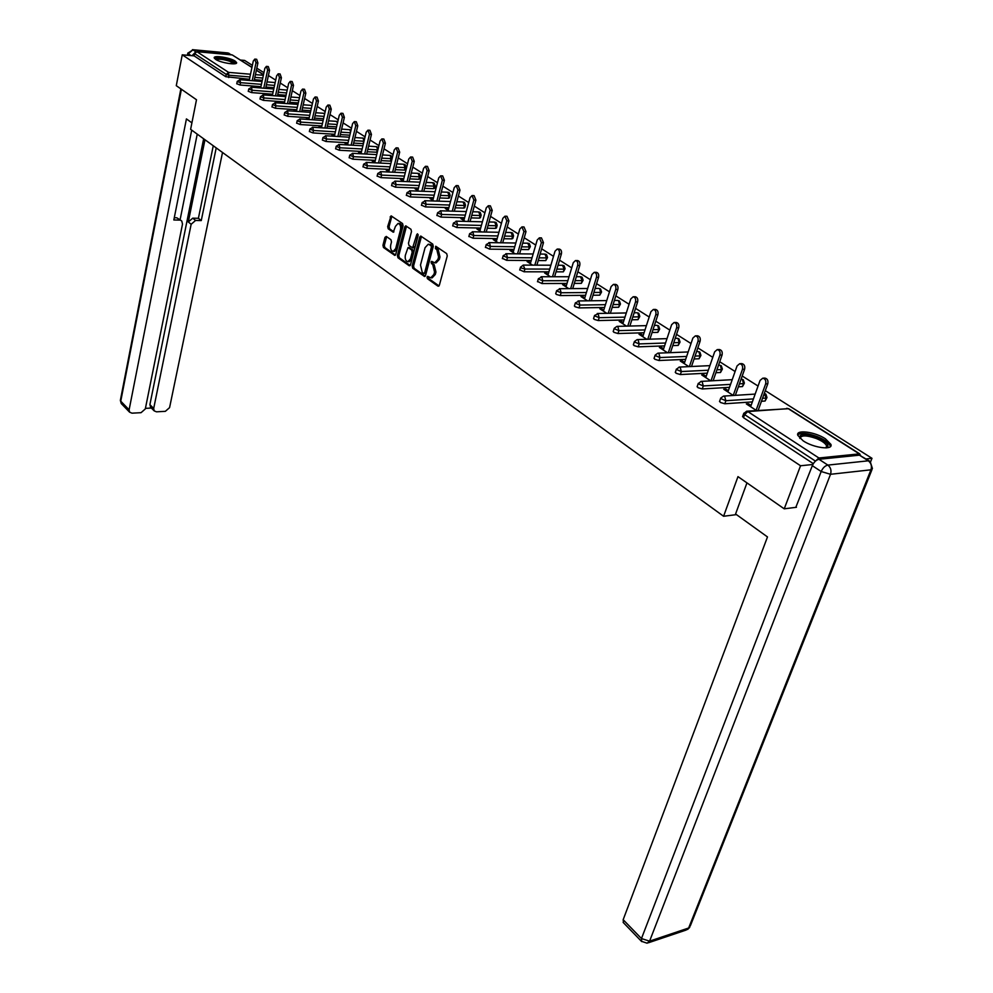 <?xml version="1.0" encoding="UTF-8"?>
<svg xmlns="http://www.w3.org/2000/svg" width="993" height="993" viewBox="0 0 993 993"><rect width="100%" height="100%" fill="white"/><g stroke="black" fill="none" stroke-linecap="round" stroke-linejoin="round"><path stroke-width="1.49" d="M427.027 277.059L427.412 278.673L437.925 286.133L439.365 285.227L447.26 255.933L446.689 253.612L435.728 246.239L435.406 248.622L436.783 249.553L438.583 256.951L437.925 259.396L434.723 262.835L431.707 261.345L430.999 262.09L432.762 264.647L434.549 272.045L433.904 274.465L430.751 277.841L427.71 276.327L427.027 277.059M428.529 276.786L428.815 278.673L439.03 285.91M436.548 246.698L436.821 248.635L438.186 249.566L436.783 249.553M432.514 261.804L432.799 263.704L434.164 264.659L432.762 264.647M215.605 59.357C220.645 62.894 237.749 65.513 236.595 62.584L235.167 61.094C230.103 57.582 213.172 54.975 214.227 57.904L215.605 59.357M803.126 440.818C813.627 447.992 833.388 450.487 830.905 444.38L825.406 438.794C814.893 431.732 795.467 429.261 797.801 435.331L803.126 440.818M386.277 236.446L384.961 237.377L382.95 245.283L383.484 247.505L394.817 255.4L395.76 254.357L403.096 225.783L402.55 223.537L391.081 215.853L387.68 226.59L388.213 228.812L393.29 232.188L395.475 226.33L398.044 223.45C400.204 224.07 401.023 226.181 400.502 229.78L395.698 248.585L393.166 251.39C391.019 250.757 390.187 248.66 390.696 245.06L391.49 241.957L390.957 239.723L386.277 236.446M796.448 507.274L784.234 508.826L737.973 476.628L723.587 516.261L190.619 129.326L196.49 99.747L176.282 85.683L182.24 54.826L800.544 465.767L812.87 464.488M784.234 508.826L800.544 465.767M412.169 265.975L412.716 268.247L424.582 276.501L425.563 275.446L433.271 246.388L432.712 244.092L420.709 236.049L419.716 237.128L412.169 265.975L413.572 265.975L414.118 268.247L425.24 276.128M409.128 265.702L397.945 257.758L397.399 255.524L404.759 226.913L405.727 225.845L410.953 229.259L411.499 231.518L408.471 243.211L409.004 245.47L412.629 247.84L416.787 234.559L417.47 233.802L418.14 235.49L410.494 264.783L409.128 265.702L409.935 265.702M723.587 516.261L736.471 514.622M860.559 455.303L859.317 453.888L818.877 457.984L815.625 460.975M815.464 461.112L744.601 414.602L743.496 417.681L813.341 463.669M870.588 461.819L871.978 458.307L866.169 458.915M182.24 54.826L194.156 55.893L194.591 53.634L196.912 51.686L232.225 54.925L251.961 67.301M240.591 60.064L244.613 60.424L252.371 65.352M256.802 68.157L263.927 72.675M268.408 75.518L275.694 80.135M280.249 83.027L287.709 87.756M292.314 90.673L299.948 95.527M304.628 98.481L312.447 103.446M317.189 106.45L325.195 111.539M329.999 114.58L338.216 119.793M343.081 122.884L351.51 128.221M356.437 131.349L365.076 136.823M370.079 140.001L378.929 145.611M384.018 148.838L393.091 154.598M398.243 157.862L407.552 163.771M412.79 167.085L422.348 173.142M427.66 176.518L437.454 182.737M442.853 186.15L452.92 192.53M458.394 196.006L468.721 202.56M474.294 206.085L484.894 212.812M490.554 216.4L501.453 223.313M507.187 226.963L518.383 234.063M524.23 237.761L535.736 245.06M541.669 248.821L553.498 256.331M559.543 260.154L571.707 267.874M577.839 271.772L590.351 279.703M596.607 283.663L609.479 291.83M615.834 295.864L629.09 304.268M635.557 308.364L649.199 317.015M655.79 321.198L669.828 330.11M676.543 334.356L691.016 343.541M697.843 347.873L712.763 357.331M719.726 361.75L735.105 371.506M742.205 375.999L758.056 386.054M765.293 390.646L871.978 458.307M751.068 405.467L748.486 403.791L748.039 405.032M748.486 403.791L746.351 403.94L756.455 410.494M262.289 80.321L254.369 79.663M249.454 79.266L225.746 76.697L226.218 74.388L194.591 53.634M194.156 55.893L225.746 76.697M743.496 417.681L742.727 416.228M260.936 86.664L240.07 85.013L236.768 83.722M274.056 87.707L265.938 87.061M272.641 94.211L251.614 92.597L248.275 91.294M286.058 95.241L277.717 94.596M284.594 101.907L263.393 100.343L260.017 99.015M298.297 102.924L289.745 102.291M296.77 109.751L275.409 108.249L271.983 106.884M310.797 110.744L302.009 110.124M309.195 117.757L287.66 116.305L284.197 114.915M323.544 118.738L314.52 118.117M321.881 125.925L300.171 124.535L296.659 123.107M336.553 126.881L327.293 126.285M334.827 134.266L312.932 132.925L309.382 131.473M349.846 135.185L340.326 134.601M348.046 142.769L325.965 141.49L322.365 140.013M363.426 143.65L353.632 143.091M361.539 151.457L339.271 150.241L335.634 148.739M377.303 152.252L367.224 151.768M375.317 160.32L352.863 159.19L349.176 157.639M391.999 158.446L391.428 160.754L390.398 161.089L381.101 160.618M389.405 169.381L366.752 168.313L363.016 166.737M406.063 167.432L405.467 169.753L404.449 170.088L395.288 169.654M403.791 178.641L380.94 177.648L377.154 176.034M420.424 176.593L419.816 178.926L418.81 179.286L409.774 178.889M418.487 188.087L395.45 187.18L391.602 185.542M435.095 185.964L434.475 188.31L433.469 188.67L424.594 188.322M433.519 197.756L410.27 196.937L406.373 195.249M450.09 195.534L449.457 197.905L448.464 198.277L439.738 197.967M448.886 207.624L425.426 206.904L421.479 205.179M465.419 205.328L464.774 207.698L463.781 208.083L455.228 207.822M464.612 217.728L440.942 217.107L436.932 215.332M481.084 215.332L480.426 217.715L479.445 218.112L471.067 217.901M480.686 228.055L456.805 227.534L452.734 225.721M497.108 225.56L496.438 227.968L495.457 228.378L487.278 228.204M497.145 238.618L473.04 238.208L468.907 236.359M513.505 236.036L512.822 238.444L511.854 238.866L503.861 238.73M513.989 249.429L489.661 249.144L485.465 247.232M530.287 246.748L528.611 249.603L520.853 249.516M531.243 260.501L506.678 260.327L502.421 258.379M547.453 257.708L545.778 260.6L538.243 260.551M548.906 271.834L524.105 271.797L519.786 269.786M565.029 268.942L563.341 271.846L556.055 271.834M567.003 283.427L541.955 283.539L537.573 281.478M583.015 280.436L581.339 283.365L574.314 283.402M585.56 295.318L560.251 295.566L556.341 294.424L555.795 293.456M601.46 292.215L599.76 295.169L593.02 295.244M604.576 307.495L579.018 307.904L575.046 306.738L574.488 305.732M620.34 304.28L618.651 307.259L612.209 307.371M624.063 319.969L598.245 320.553L594.224 319.374L593.64 318.319M639.703 316.643L638.002 319.659L631.883 319.796M644.072 332.767L617.981 333.524L613.91 332.332L613.302 331.228M659.551 329.328L657.838 332.37L652.066 332.531M664.59 345.887L638.226 346.842L634.093 345.626L633.46 344.472M679.907 342.337L678.194 345.403L672.795 345.589M685.666 359.354L659.004 360.509L654.821 359.267L654.164 358.076M700.797 355.68L699.072 358.771L694.07 358.982M707.301 373.157L680.342 374.547L676.096 373.281L675.414 372.027M722.221 369.384L720.496 372.487L715.916 372.723M729.52 387.344L702.262 388.958L697.955 387.68L697.247 386.364M744.229 383.435L742.491 386.575L738.37 386.823M752.359 401.904L724.791 403.766L720.409 402.475L719.677 401.098M766.819 397.883L765.082 401.035L761.445 401.284M728.328 390.721L725.871 389.119L723.736 389.256L733.318 395.475M706.184 376.372L703.851 374.845L701.716 374.957L710.802 380.853M684.636 362.395L682.402 360.943L680.279 361.042L688.894 366.628M663.634 348.779L661.512 347.401L659.402 347.476L667.557 352.776M643.179 335.51L641.155 334.207L639.045 334.269L646.778 339.283M623.232 322.576L621.32 321.335L619.21 321.384L626.521 326.138M603.794 309.977L599.871 308.823L606.785 313.316M584.827 297.677L581.004 296.584L587.533 300.817M566.333 285.686L562.597 284.631L568.766 288.64M548.273 273.981L544.623 272.963L550.457 276.749M530.647 262.549L527.084 261.581L532.583 265.143M513.431 251.39L509.968 250.459L515.131 253.811M496.624 240.492L493.236 239.598L498.089 242.751M480.202 229.842L476.888 228.973L481.456 231.94M464.141 219.428L460.913 218.609L465.196 221.389M448.451 209.262L445.286 208.468L449.308 211.075M433.109 199.308L430.019 198.55L433.767 200.983M418.103 189.576L415.074 188.844L418.587 191.128M403.419 180.068L400.464 179.361L403.729 181.483M389.057 170.746L386.165 170.076L389.194 172.05M374.994 161.636L372.164 160.99L374.982 162.815M361.241 152.711L358.461 152.09L361.055 153.778M347.761 143.973L345.043 143.377L347.438 144.928M334.554 135.42L331.898 134.849L334.095 136.264M321.633 127.03L319.026 126.483L321.024 127.787M308.96 118.812L306.415 118.291L308.227 119.47M296.547 110.769L294.052 110.273L295.691 111.328M284.37 102.875L281.925 102.403L283.402 103.346M272.442 95.142L270.046 94.683L271.35 95.527M260.749 87.558L258.391 87.111L259.545 87.868M249.268 80.11L246.959 79.701L247.965 80.346M725.871 389.119L725.436 390.361M703.851 374.845L703.429 376.062M682.402 360.943L681.992 362.147M661.512 347.401L661.115 348.593M641.155 334.207L640.77 335.386M621.32 321.335L620.948 322.514M601.969 308.798L601.609 309.953M583.102 296.559L582.742 297.714M564.682 284.619L564.334 285.761M546.709 272.963L546.373 274.093M529.157 261.593L528.835 262.711M512.028 250.484L511.705 251.589M495.296 239.623L494.986 240.728M478.936 229.023L478.638 230.115M462.949 218.659L462.651 219.738M447.322 208.53L447.036 209.597M432.042 198.625L431.769 199.68M417.097 188.931L416.824 189.986M402.475 179.448L402.202 180.49M388.164 170.175L387.903 171.206M374.162 161.089L373.902 162.12M360.447 152.202L360.198 153.22M347.016 143.488L346.78 144.506M333.871 134.961L333.636 135.967M320.987 126.608L320.751 127.6M308.351 118.428L308.128 119.408M295.988 110.409L295.777 111.34M283.849 102.54L283.675 103.371M271.958 94.832L271.809 95.564M260.303 87.272L260.166 87.918M430.751 277.841L432.141 277.841L435.306 274.465L433.904 274.465M434.164 264.659L435.952 272.045L435.306 274.465M434.723 262.835L436.126 262.847L439.34 259.409L437.925 259.396M438.186 249.566L439.986 256.964L439.34 259.409M421.466 236.421L413.572 265.975M423.676 273.36L424.656 272.715L431.409 247.232L431.024 245.619L428.268 244.204L425.066 247.667L420.498 265.032L422.261 272.355L423.676 273.36M425.078 273.36L426.059 272.715L424.656 272.715M428.268 244.204L430.987 244.663L432.811 247.245L426.059 272.715M410.183 265.466L399.323 257.77L397.945 257.758M406.497 226.218L398.789 255.536L399.323 257.77M413.622 247.729L415 246.785L418.165 234.633M405.343 255.275C404.821 258.912 405.665 261.047 407.887 261.68L410.444 258.875L412.182 252.21L411.636 249.938L408.024 247.58L405.343 255.275M407.887 261.68L409.277 261.693L411.847 258.875L410.444 258.875M409.042 247.716L413.038 249.963L413.584 252.222L411.847 258.875M393.166 251.39L394.556 251.403L397.076 248.598L395.698 248.585M398.044 223.45L399.434 223.487C401.594 224.108 402.413 226.218 401.904 229.817L397.076 248.598M391.85 216.238L389.07 226.615L389.591 228.837L393.923 231.828M386.649 236.706L384.341 245.308L384.862 247.518L395.45 255.027M764.697 378.11L764.883 378.097C767.44 378.681 768.396 380.58 767.775 383.794L758.155 410.37M767.775 383.794L765.64 383.919C766.261 380.691 765.293 378.792 762.736 378.209L760.079 380.418L750.621 406.708M765.64 383.919L756.107 410.27M741.659 363.624L741.808 363.612C744.278 364.183 745.209 366.057 744.613 369.21L735.341 395.351M744.613 369.21L742.466 369.322C743.074 366.156 742.143 364.282 739.673 363.723L737.067 365.921L727.894 391.95M742.466 369.322L733.231 395.413M719.242 349.536L719.366 349.524C721.75 350.082 722.656 351.919 722.06 355.022L713.135 380.729M722.06 355.022L719.925 355.122C720.521 352.006 719.615 350.169 717.231 349.61L714.675 351.807L705.762 377.588M719.925 355.122L711 380.84M700.115 341.22L697.992 341.294C698.551 338.228 697.682 336.428 695.373 335.87L697.508 335.808C699.817 336.354 700.686 338.154 700.115 341.22L691.5 366.504M695.373 335.87L692.866 338.067L684.227 363.599M697.992 341.294L689.378 366.603M678.74 327.764L676.618 327.827C677.176 324.81 676.332 323.035 674.086 322.502L676.221 322.452C678.455 322.986 679.299 324.761 678.74 327.764L670.424 352.664M674.086 322.502L671.628 324.686L663.237 349.97M676.618 327.827L668.314 352.751M657.925 314.669L655.802 314.707C656.336 311.74 655.529 310.002 653.357 309.468L655.479 309.431C657.639 309.965 658.458 311.703 657.925 314.669L649.894 339.184M653.357 309.468L650.949 311.641L642.794 336.701M655.802 314.707L647.784 339.246M799.713 438.149C799.179 433.606 804.839 433.283 816.705 437.156C825.717 441.091 829.304 444.492 827.479 447.359L826.573 447.868M826.064 447.905L826.648 445.981C825.58 443.399 822.067 440.892 816.122 438.434C806.217 435.071 800.867 435.095 800.085 438.496M830.322 446.664L830.21 445.894C828.87 442.704 824.513 439.589 817.152 436.548C807.446 433.072 800.966 432.514 797.702 434.872M215.506 59.282C217.107 57.619 221.998 58.028 230.153 60.499C233.541 61.765 235.093 62.857 234.82 63.751M233.976 63.837L229.644 61.256C223.127 59.22 218.671 58.711 216.238 59.729M236.16 63.366L230.873 60.362C223.214 57.929 217.728 57.246 214.426 58.326M746.959 482.883L735.577 513.977L767.49 536.94L623.17 919.692L641.466 938.559L821.174 471.514L812.324 465.68L795.803 507.361M859.429 455.166L818.989 459.287L827.864 465.096L868.304 460.814L859.429 455.166L869.285 460.901M623.48 922.758L623.17 919.692M812.324 465.68C813.975 462.043 816.196 459.92 818.989 459.287M191.91 122.859L186.423 118.912L129.115 409.811L129.587 412.169L132.007 413.175L141.056 412.678L145.313 408.93L182.501 224.095L181.781 221.042L176.791 217.802L181.136 220.533M191.699 130.12L173.837 219.974L179.621 220.098M150.75 407.415L149.893 404.647L153.692 408.483L154.163 410.866L156.497 411.822L165.359 411.325L169.58 407.626L222.519 152.488M145.437 408.371L151.383 408.049M195.584 220.458L191.153 224.269L188.31 221.973L192.729 218.175L195.584 220.458L201.256 220.583L216.213 147.907M153.692 408.483L191.153 224.269M195.224 52.393L192.046 55.707M197.235 134.142L180.105 219.689M188.31 221.973L204.968 139.752M149.893 404.647L203.639 138.784M192.729 218.175L198.401 218.299L213.259 145.772M198.401 218.299L201.256 220.583M174.284 217.74L176.791 217.802M637.63 301.897L635.52 301.922C636.041 299.005 635.247 297.292 633.149 296.77L635.259 296.746C637.369 297.267 638.151 298.98 637.63 301.897L629.872 326.052M633.149 296.77L630.778 298.943L622.859 323.755M635.52 301.922L627.762 326.101M617.857 289.447L615.747 289.472C616.256 286.592 615.486 284.904 613.451 284.395L615.561 284.383C617.596 284.892 618.366 286.58 617.857 289.447L610.347 313.254M613.451 284.395L611.129 286.555L603.421 311.144M615.747 289.472L608.25 313.291M598.568 277.32L596.47 277.32C596.954 274.49 596.21 272.827 594.236 272.33L596.346 272.33C598.32 272.827 599.064 274.49 598.568 277.32L591.307 300.78M594.236 272.33L591.965 274.478L584.48 298.831M596.47 277.32L589.209 300.805M579.751 265.479L577.653 265.466C578.137 262.673 577.417 261.035 575.493 260.551L577.591 260.563C579.515 261.047 580.235 262.686 579.751 265.479L572.725 288.603M575.493 260.551L573.271 262.698L565.985 286.828M577.653 265.466L570.64 288.628M561.393 253.923L559.307 253.91C559.767 251.155 559.071 249.541 557.21 249.069L559.295 249.094C561.169 249.566 561.864 251.179 561.393 253.923L554.591 276.737M557.21 249.069L555.025 251.204L547.937 275.111M559.307 253.91L552.505 276.737M543.481 242.652L541.396 242.615L539.36 237.848L541.446 237.886L543.481 242.652L536.89 265.156M539.36 237.848L537.213 239.983L530.324 263.666M519.699 270.046L520.58 267.03M541.396 242.615L534.817 265.156M525.992 231.642L523.919 231.605L521.933 226.9L524.006 226.95L525.992 231.642L519.6 253.86M521.933 226.9L519.823 229.023L513.12 252.507M523.919 231.605L517.527 253.836M508.912 220.893L506.84 220.843L504.916 216.213L506.989 216.263L508.912 220.893L502.706 242.813M504.916 216.213L502.843 218.323L496.314 241.597M506.84 220.843L500.646 242.788M492.218 210.392L490.157 210.33L488.295 205.762L490.356 205.836L492.218 210.392L486.21 232.039M488.295 205.762L486.26 207.872L479.892 230.935M490.157 210.33L484.15 232.002M472.134 195.559L474.095 195.633L475.908 200.139L470.074 221.513M475.908 200.139L473.86 200.065L472.047 195.559L470.049 197.657L463.855 220.52M473.86 200.065L468.038 221.464M456.259 185.592L458.207 185.666L459.982 190.11L454.31 211.211M459.982 190.11L457.934 190.023L456.172 185.592L454.211 187.677L448.166 210.33M457.934 190.023L452.274 211.161M440.743 175.835L442.679 175.922L444.392 180.304L438.894 201.157M444.392 180.304L442.357 180.217L440.644 175.835L438.72 177.921L432.836 200.375M442.357 180.217L436.87 201.095M425.563 166.303L427.486 166.402L429.162 170.709L423.812 191.326M429.162 170.709L427.139 170.622L425.463 166.303L423.577 168.376L417.83 190.631M427.139 170.622L421.789 191.239M410.717 156.981L412.629 157.08L414.255 161.338L409.066 181.707M414.255 161.338L412.244 161.238L410.606 156.968L408.756 159.041L403.158 181.111M412.244 161.238L407.056 181.62M396.195 147.845L398.081 147.957L399.683 152.165L394.631 172.298M399.683 152.165L397.672 152.053L396.083 147.845L394.258 149.906L388.797 171.789M397.672 152.053L392.62 172.199M381.97 138.921L383.857 139.032L385.408 143.191L380.493 163.088M385.408 143.191L383.41 143.066L381.858 138.908L380.071 140.969L374.746 162.666M383.41 143.066L378.507 162.989M368.055 130.182L369.93 130.294L371.444 134.403L366.665 154.076M371.444 134.403L369.458 134.278L367.944 130.17L366.194 132.218L360.993 153.729M369.458 134.278L364.679 153.965M354.427 121.618L356.301 121.742L357.778 125.788L353.123 145.251M357.778 125.788L355.792 125.664L354.315 121.618L352.589 123.653L347.525 144.941M355.792 125.664L351.137 145.139M341.083 113.239L342.945 113.376L344.385 117.373L339.854 136.612M344.385 117.373L342.411 117.236L340.971 113.239L339.283 115.262L334.356 136.289M342.411 117.236L337.881 136.5M328.013 105.035L329.862 105.171L331.265 109.118L326.858 128.159M331.265 109.118L329.304 108.969L327.901 105.022L326.238 107.045L321.447 127.812M329.304 108.969L324.897 128.035M315.215 96.991L317.052 97.128L318.418 101.038L314.123 119.868M318.418 101.038L316.469 100.889L315.091 96.979L313.465 98.99L308.798 119.508M316.469 100.889L312.174 119.743M302.666 89.109L304.491 89.258L305.832 93.106L301.649 111.75M305.832 93.106L303.883 92.957L302.542 89.097L300.941 91.095L296.411 111.377M303.883 92.957L299.7 111.613M290.366 81.389L292.178 81.538L293.494 85.348L289.41 103.793M293.494 85.348L291.557 85.187L290.241 81.376L288.665 83.375L284.259 103.421M291.557 85.187L287.486 103.657M278.301 73.817L280.113 73.966L281.404 77.739L277.419 95.986M281.404 77.739L279.467 77.578L278.189 73.805L276.637 75.791L272.343 95.601M279.467 77.578L275.495 95.849M266.484 66.394L268.284 66.556L269.537 70.267L265.652 88.34M269.537 70.267L267.626 70.106L266.372 66.382L264.846 68.356L260.662 87.955M267.626 70.106L263.741 88.191M254.891 59.108L256.678 59.282L257.907 62.956L254.121 80.843M257.907 62.956L255.995 62.782L254.779 59.108L253.277 61.07L249.206 80.445M255.995 62.782L252.222 80.694M428.815 278.673L427.412 278.673M436.821 248.635L435.406 248.622M432.799 263.704L431.396 263.704M859.317 453.888L788.181 408.632L747.816 411.561L818.877 457.984M859.801 453.925L789.112 408.967L786.791 408.297M788.727 408.706L746.649 411.201L747.816 411.561L744.601 414.602L743.819 413.175M196.912 51.686L228.589 72.377L250.509 74.227M255.437 74.636L263.356 75.307M263.468 74.798L256.355 70.267M251.937 67.462L232.225 54.925M249.926 76.97L229.222 75.245L226.218 74.388L228.589 72.377L228.75 77.566M765.082 401.035L766.162 398.056L762.525 398.305M753.439 398.901L725.858 400.725L724.791 403.766M719.515 401.532L720.583 398.491L725.858 400.725L724.667 396.43L723.549 396.095L720.732 398.056M765.516 393.936L764.25 393.538L766.162 398.056L766.968 397.461L765.913 394.196M742.491 386.575L743.534 383.621L739.413 383.857M730.563 384.378L703.305 385.942L702.262 388.958M720.496 372.487L721.514 369.57L716.934 369.793M708.307 370.228L681.359 371.556L680.342 374.547M699.072 358.771L700.053 355.866L695.05 356.077M686.647 356.437L659.985 357.554L659.004 360.509M678.194 345.403L679.15 342.535L673.75 342.722M665.558 343.007L639.182 343.913L638.226 346.842M657.838 332.37L658.781 329.527L653.009 329.688M645.003 329.912L618.9 330.632L617.981 333.524M638.002 319.659L638.909 316.841L632.789 316.978M624.969 317.139L599.151 317.686L598.245 320.553M618.651 307.259L619.533 304.479L613.091 304.566M605.445 304.69L579.887 305.062L579.018 307.904M599.76 295.169L600.628 292.414L593.876 292.463M586.416 292.538L561.107 292.749L560.251 295.566M581.339 283.365L582.171 280.634L575.146 280.647M567.835 280.671L542.786 280.746L541.955 283.539M563.341 271.846L564.161 269.14L556.874 269.115M549.725 269.091L524.9 269.029L524.105 271.797M545.778 260.6L546.572 257.907L539.025 257.845M532.025 257.795L507.448 257.597L506.678 260.327M528.611 249.603L529.393 246.947L521.623 246.835M514.759 246.748L490.418 246.425L489.661 249.144M511.854 238.866L512.599 236.235L504.618 236.086M497.89 235.962L473.773 235.527L473.04 238.208M495.457 228.378L496.19 225.759L488.01 225.572M481.419 225.423L457.525 224.865L456.805 227.534M479.445 218.112L480.153 215.518L471.774 215.295M465.32 215.109L441.637 214.463L440.942 217.107M463.781 208.083L464.476 205.514L455.911 205.241M449.581 205.042L426.109 204.285L425.426 206.904M448.464 198.277L449.134 195.72L440.408 195.41M434.189 195.187L410.941 194.343L410.27 196.937M433.469 188.67L434.14 186.15L425.252 185.79M419.145 185.542L396.095 184.611L395.45 187.18M418.81 179.286L419.456 176.779L410.419 176.369M404.424 176.109L381.573 175.091L380.94 177.648M404.449 170.088L405.082 167.606L395.909 167.159M390.026 166.874L367.373 165.781L366.752 168.313M390.398 161.089L391.019 158.619L381.722 158.148M375.925 157.837L353.471 156.671L352.863 159.19M376.632 152.277L377.241 149.831L367.82 149.31M362.135 149L339.867 147.758L339.271 150.241M363.165 143.65L363.748 141.217L354.216 140.658M348.63 140.336L326.536 139.032L325.965 141.49M350.417 132.777L340.897 132.181M335.398 131.846L313.49 130.48L312.932 132.925M337.124 124.485L327.851 123.877M322.44 123.529L300.718 122.102L300.171 124.535M324.09 116.367L315.066 115.747M309.742 115.374L288.193 113.897L287.66 116.305M311.33 108.398L302.542 107.765M297.304 107.393L275.93 105.854L275.409 108.249M298.819 100.591L290.266 99.945M285.103 99.561L263.902 97.972L263.393 100.343M286.567 92.932L278.226 92.275M273.149 91.89L252.11 90.251L251.614 92.597M274.552 85.41L266.434 84.753M261.432 84.355L240.554 82.68L240.07 85.013M262.773 78.037L254.853 77.38M732.226 379.674L701.07 381.399L698.141 383.77L703.305 385.942L702.138 381.722L700.897 381.411M742.925 379.574L741.299 379.177L742.379 379.487L743.534 383.621L744.365 383.037L743.323 379.835M697.098 386.786L698.278 383.36M709.896 365.635L679.2 367.087L676.283 369.446L681.359 371.556L680.217 367.398L679.051 367.1M720.93 365.573L719.354 365.188L720.384 365.498L721.514 369.57L722.358 368.999L721.328 365.846M718.522 365.225L719.242 365.188M675.277 372.425L676.419 369.061M654.039 358.448L655.008 355.494L659.985 357.554L658.88 353.458L657.9 353.16L655.132 355.122M699.506 351.944L697.967 351.572L698.948 351.857L700.053 355.866L700.921 355.32L699.904 352.217M633.348 344.832L634.291 341.915L639.182 343.913L638.089 339.879L637.158 339.594L634.403 341.555M678.629 338.663L677.127 338.29L678.07 338.576L679.15 342.535L680.031 341.989L679.026 338.936M613.19 331.575L614.108 328.671L618.9 330.632L617.845 326.66L616.951 326.374L614.208 328.335M658.272 325.729L656.82 325.356L657.714 325.63L658.781 329.527L659.662 328.993L658.669 325.989M593.541 318.641L594.435 315.774L599.151 317.686L598.109 313.763L594.534 315.451M638.425 313.105L637.01 312.745L637.878 313.006L638.909 316.841L639.802 316.333L638.822 313.366M574.388 306.043L575.257 303.2L579.887 305.062L578.882 301.202L575.344 302.89M619.073 300.792L617.683 300.432L618.515 300.693L619.533 304.479L620.439 303.982L619.471 301.053M555.708 293.754L556.552 290.937L561.107 292.749L560.114 288.938L556.639 290.639M600.182 288.777L598.841 288.429L599.635 288.678L600.628 292.414L601.547 291.93L600.591 289.05M537.486 281.751L538.305 278.971L542.786 280.746L541.818 276.985L538.392 278.698M581.761 277.047L580.433 276.712L582.171 280.634L583.102 280.163L582.159 277.32M521.089 267.911L524.9 269.029L523.224 265.094L520.506 267.291L521.089 267.911M563.763 265.603L562.472 265.28L564.161 269.14L565.104 268.681L564.161 265.876M502.346 258.627L503.128 255.896L507.448 257.597L506.529 253.935L503.19 255.648M546.187 254.431L544.934 254.109L546.572 257.907L547.528 257.46L546.597 254.704M485.403 247.48L486.16 244.762L490.418 246.425L489.512 242.826L486.222 244.526M529.033 243.508L527.792 243.198L529.393 246.947L530.349 246.512L529.43 243.781M468.845 236.582L469.577 233.901L473.773 235.527L472.891 231.965L469.639 233.665M512.251 232.846L511.06 232.536L512.599 236.235L513.567 235.813L512.661 233.119M452.671 225.945L453.391 223.276L457.525 224.865L456.656 221.352L453.453 223.065M495.867 222.42L494.688 222.109L496.19 225.759L497.17 225.349L496.277 222.693M436.87 215.543L437.565 212.899L441.637 214.463L440.793 210.988L437.628 212.701M479.842 212.229L478.7 211.931L480.153 215.518L481.146 215.121L480.252 212.502M421.429 205.377L422.112 202.758L426.109 204.285L425.277 200.859L422.162 202.56M464.178 202.262L463.048 201.964L464.476 205.514L465.469 205.129L464.587 202.535M406.323 195.435L406.981 192.841L410.941 194.343L410.121 190.954L407.031 192.654M448.861 192.518L447.756 192.232L449.134 195.72L450.139 195.348L449.258 192.791M391.552 185.716L392.198 183.146L396.095 184.611L395.288 181.272L392.247 182.973M433.867 182.985L432.787 182.7L434.14 186.15L435.145 185.79L434.276 183.258M377.104 176.208L377.737 173.663L381.573 175.091L380.791 171.801L377.774 173.49M419.195 173.651L418.14 173.365L419.456 176.779L420.461 176.419L419.605 173.924M362.966 166.911L363.587 164.379L367.373 165.781L366.603 162.529L363.624 164.217M404.834 164.528L403.791 164.242L405.082 167.606L406.1 167.258L405.243 164.788M349.139 157.8L349.735 155.293L353.471 156.671L352.714 153.456L349.772 155.144M382.516 154.92L390.249 155.454L391.019 158.619L392.036 158.297L391.192 155.851M335.597 148.888L336.18 146.405L339.867 147.758L339.122 144.581L336.217 146.256M368.589 146.132L376.484 146.703L377.899 149.806M322.34 140.162L322.911 137.692L326.536 139.032L325.803 135.88L322.936 137.555M354.96 137.53L363.016 138.126L364.009 141.229M309.357 131.61L309.903 129.164L313.49 130.48L312.77 127.365L309.94 129.028M341.617 129.09L349.809 129.723L350.641 131.87M296.634 123.244L297.18 120.811L300.718 122.102L300.01 119.036L297.205 120.687M336.081 121.444L337.558 122.598M284.172 115.039L284.706 112.631L288.193 113.897L287.498 110.856L284.73 112.507M323.433 113.376L324.649 113.947M271.958 106.996L272.479 104.613L275.93 105.854L275.247 102.85L272.504 104.501M311.032 105.469L311.939 105.668M259.992 99.126L260.489 96.755L263.902 97.972L263.232 95.005L260.514 96.644M248.25 91.393L248.746 89.047L252.11 90.251L251.452 87.31L248.771 88.948M278.859 89.382L286.952 90.115M236.744 83.822L237.228 81.5L240.554 82.68L239.909 79.775L237.253 81.389M435.952 272.045L434.549 272.045M439.986 256.964L438.583 256.951M438.807 286.121L437.925 286.133M421.106 237.153L419.716 237.128M425.004 276.364L424.16 276.364M414.118 268.247L412.716 268.247M432.811 247.245L431.409 247.232M432.427 245.631L431.024 245.619M430.987 244.663L429.584 244.638M398.789 255.536L397.399 255.524M406.149 226.95L404.759 226.913M415 246.785L413.597 246.773M418.152 234.584L416.787 234.559M413.584 252.222L412.182 252.21M413.038 249.963L411.636 249.938M409.824 247.729L408.433 247.704M401.904 229.817L400.502 229.78M393.662 232.077L392.905 232.064M389.591 228.837L388.213 228.812M389.07 226.615L387.68 226.59M391.515 216.971L390.125 216.933M395.202 255.275L394.42 255.263M384.862 247.518L383.484 247.505M384.341 245.308L382.95 245.283M386.339 237.401L384.961 237.377M872.015 469.503L690.358 925.774L688.645 928.008L870.948 469.813L830.52 474.294L649.583 941.153L688.645 928.008L686.163 930.044L648.355 942.791M623.132 922.398L641.391 941.265L647.126 943.201L649.583 941.153L641.466 938.559L641.701 941.6M870.141 461.447L868.304 460.814C871.171 463.086 872.053 466.089 870.948 469.813L872.425 468.473L870.141 461.447M821.174 471.514L830.52 474.294C831.625 470.483 830.731 467.418 827.864 465.096C825.059 465.729 822.837 467.877 821.174 471.514M230.786 54.789L228.167 53.113L192.915 49.861L195.956 51.859M191.128 55.62L188.285 53.746L187.975 55.335M181.396 89.233L120.761 401.184L129.115 409.811M121.618 403.94L120.364 400.402L121.245 403.543L129.587 412.169M120.414 400.105L180.863 88.861M188.285 53.746L192.915 49.861L187.789 53.212L188.285 53.746M187.826 53.039L187.392 55.285M192.443 49.675L227.521 52.914L231.443 54.851M263.505 74.636L256.393 70.118M746.649 411.201L743.67 413.622L742.565 416.7M755.164 394.084L723.549 396.095M697.967 351.572L696.577 351.621M688.161 351.956L657.9 353.16M677.127 338.29L675.203 338.352M667.011 338.625L637.158 339.594M656.82 325.356L654.399 325.419M646.393 325.63L616.951 326.374M637.01 312.745L634.13 312.795M626.31 312.944L597.252 313.503M617.683 300.432L614.382 300.482M606.735 300.581L578.05 300.941M598.841 288.429L595.117 288.454M587.645 288.504L559.32 288.702M580.433 276.712L576.337 276.724M569.026 276.724L541.048 276.749M562.472 265.28L558.016 265.255M550.867 265.218L523.224 265.094M544.934 254.109L540.142 254.059M533.142 253.985L505.822 253.724M527.792 243.198L522.69 243.124M515.826 243.012L488.829 242.615M511.06 232.536L505.648 232.424M498.92 232.288L472.234 231.766M494.688 222.109L489.003 221.973M482.412 221.811L456.023 221.166M478.7 211.931L472.742 211.757M466.276 211.571L440.184 210.801M463.048 201.964L456.854 201.765M450.512 201.542L424.694 200.685M447.756 192.232L441.314 191.984M435.095 191.748L409.563 190.78M432.787 182.7L426.121 182.414M420.014 182.166L394.817 181.111M418.14 173.365L411.263 173.055M405.268 172.782L380.344 171.64M403.791 164.242L396.741 163.895M390.845 163.597L366.169 162.38M390.783 155.578L389.852 155.305M376.719 154.61L352.304 153.307M378.246 148.404L377.427 147.101M377.017 146.827L376.099 146.567M362.904 145.81L338.725 144.432M364.505 139.181L363.947 138.523M363.537 138.25L362.644 137.99M349.375 137.195L325.443 135.743M350.33 129.847L349.462 129.599M336.118 128.742L312.423 127.241M337.384 121.618L336.528 121.369M336.441 121.357L328.559 120.836M323.147 120.476L299.675 118.899M324.711 113.55L323.867 113.301M323.78 113.301L315.749 112.743M310.424 112.358L287.176 110.732M311.355 105.395L303.2 104.799M297.962 104.414L274.937 102.738M299.191 97.649L290.912 97.016M285.748 96.631L262.934 94.894M273.783 88.985L251.167 87.198M275.173 82.568L267.043 81.898M262.04 81.488L239.636 79.663M425.376 273.46L423.974 273.46M414.019 247.853L412.629 247.84M409.426 247.592L408.024 247.58M762.736 378.209L764.883 378.097M739.673 363.723L741.808 363.612M717.231 349.61L719.366 349.524M825.903 447.905L826.648 445.981M826.089 447.88L827.479 447.359M687.566 929.498L689.725 927.375M229.16 53.374L227.707 52.927M154.163 410.866L150.365 407.018"/></g></svg>
